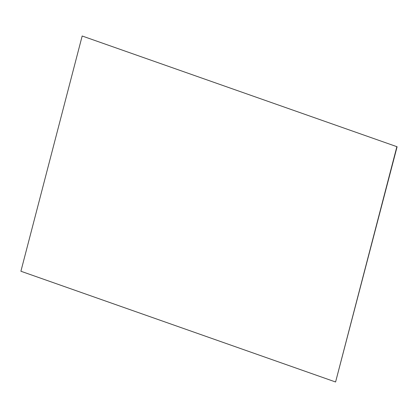 <?xml version="1.0" encoding="UTF-8"?>
<svg xmlns="http://www.w3.org/2000/svg" width="418" height="418" viewBox="0 0 418 418"><rect width="100%" height="100%" fill="white"/><g stroke="black" fill="none" stroke-linecap="round" stroke-linejoin="round"><path stroke-width="0.63" d="M397.1 146.76L82.174 36L397.1 146.76L335.586 381.989L20.9 271.24L82.174 36M396.86 146.755L335.586 381.989"/></g></svg>
